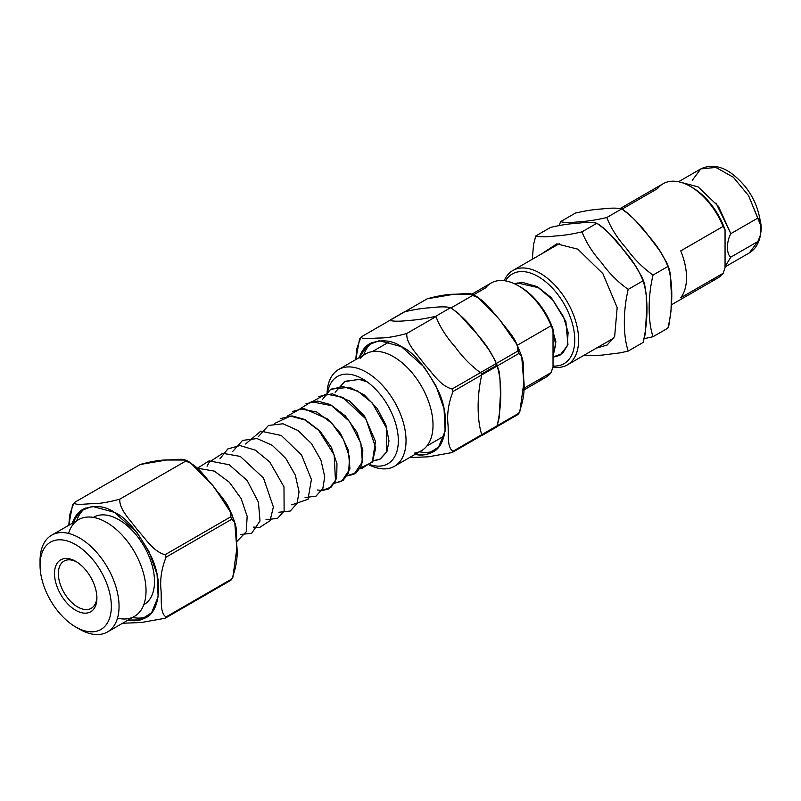 <?xml version="1.0" encoding="UTF-8"?>
<svg xmlns="http://www.w3.org/2000/svg" width="801" height="801" viewBox="0 0 801 801"><rect width="100%" height="100%" fill="white"/><g stroke="black" fill="none" stroke-linecap="round" stroke-linejoin="round"><path stroke-width="1.2" d="M77.627 606.948A27.254 15.73 -120 0 0 91.254 608.299A27.254 15.73 -120 0 0 96.871 596.895A27.254 15.73 -120 0 1 77.627 606.948A27.254 15.73 -120 0 1 59.825 582.938A27.254 15.73 -120 0 1 64 561.101L64 561.101A27.254 15.73 -120 0 1 76.686 561.932A27.254 15.73 -120 0 0 58.363 574.117A27.254 15.73 -120 0 0 77.627 606.948M144.07 604.555A50.413 29.106 -120 0 0 144.07 546.342A50.413 29.106 -120 0 0 93.657 517.236L93.357 517.406A50.413 29.106 -120 0 1 144.07 546.342A50.413 29.106 -120 0 1 143.769 604.715L144.07 604.555M117.497 618.162A55.86 32.25 -120 0 0 134.458 551.889A55.86 32.25 -120 0 0 68.576 533.436M132.586 617.471A62.678 36.185 -120 0 0 147.875 616.329A62.678 36.185 -120 0 1 132.586 617.471M85.357 508.054A62.678 36.185 -120 0 0 76.716 520.72A62.678 36.185 -120 0 1 85.357 508.054M107.484 631.969L134.458 616.39A55.86 32.25 -120 0 0 143.019 571.624A55.86 32.25 -120 0 0 106.523 522.402A55.86 32.25 -120 0 0 78.598 519.629L51.624 535.208A55.86 32.25 60 0 1 79.549 537.972A55.86 32.25 60 0 1 116.045 587.203A55.86 32.25 60 0 1 107.484 631.969A55.86 32.25 60 0 1 77.577 628.004M40.1 563.093A55.86 32.25 60 0 1 51.624 535.208M114.373 512.31C126.288 517.396 138.723 532.435 151.679 557.416C163.354 582.888 159.389 611.844 145.702 617.761C139.895 620.715 134.027 621.486 128.09 620.064L140.375 619.934L151.609 612.725L158.137 596.765L157.056 574.367L148.876 551.298L137.041 532.605L114.373 512.31C105.071 505.862 94.628 504.82 83.034 509.206L83.034 509.206C78.288 511.809 74.683 516.515 72.23 523.313L80.671 510.788L92.325 506.362L114.373 512.31M185.872 460.044L166.508 460.024L140.245 464.48L74.533 502.417C73.682 505.711 85.497 503.799 92.105 503.719C99.484 503.739 108.726 502.217 119.82 499.153L185.532 461.216C197.446 464.32 205.046 477.416 213.236 486.037C219.854 495.589 231.659 506.302 230.818 516.775L165.106 554.713C153.211 551.619 145.582 538.502 137.392 529.882C130.773 520.33 118.969 509.636 119.82 499.153L185.532 461.216L190.187 462.537L212.465 485.096L230.147 510.467L230.818 516.775L165.106 554.713C153.211 551.619 145.582 538.502 137.392 529.882C130.773 520.33 118.969 509.636 119.82 499.153C108.726 502.217 99.484 503.739 92.105 503.719C85.497 503.799 73.682 505.711 74.533 502.417L140.245 464.48C151.329 461.416 160.57 459.894 167.95 459.914C174.568 459.834 186.373 457.932 185.532 461.216L185.872 460.044L190.187 462.537M166.067 557.166L165.106 554.713L166.067 557.166L231.779 519.228L166.067 557.166C161.592 568.47 159.9 579.413 161.001 589.987C161.782 599.288 159.709 613.296 166.067 616.91C159.709 613.296 161.782 599.288 161.001 589.987C159.9 579.413 161.592 568.47 166.067 557.166M230.147 510.467L234.723 522.092L231.779 519.228L230.818 516.775L231.779 519.228C238.127 522.843 236.055 536.85 236.846 546.152C237.937 556.725 236.245 567.669 231.779 578.973L166.067 616.91L231.779 578.973L230.818 580.314L165.106 618.262L166.067 616.91L165.106 618.262L230.818 580.314L232.771 577.932L230.818 580.314M122.563 623.258L141.306 622.517L165.106 618.262L141.306 622.517L122.563 623.258M40.05 565.236L40.05 560.78A55.86 32.25 60 0 1 79.549 537.972A55.86 32.25 60 0 1 119.049 606.397A55.86 32.25 60 0 1 79.549 629.196L75.694 626.973A50.413 29.106 60 0 1 40.05 565.236A50.413 29.106 60 0 1 75.694 544.65A50.413 29.106 60 0 1 111.349 606.397A50.413 29.106 60 0 1 75.694 626.973M73.572 503.769L69.767 514.612L68.776 525.306L72.581 504.8L74.533 502.417M234.723 522.092L236.826 548.545L232.771 577.932M75.694 544.65A50.413 29.106 60 0 1 106.573 624.219A50.413 29.106 60 0 1 44.826 588.565A50.413 29.106 60 0 1 75.694 544.65M75.694 610.282A29.977 17.302 -120 0 0 94.057 584.169A29.977 17.302 -120 0 0 57.342 562.973A29.977 17.302 -120 0 0 75.694 610.282A29.977 17.302 -120 0 0 96.891 598.047A29.977 17.302 -120 0 0 75.694 561.341A29.977 17.302 -120 0 0 54.498 573.576A29.977 17.302 -120 0 0 75.694 610.282M620.425 208.38L663.118 183.729A54.498 31.469 -120 0 1 723.133 226.403L725.055 229.847L725.055 267.614L723.133 273.281L680.74 297.762A54.498 31.469 -120 0 0 680.74 250.873L723.133 226.403A54.498 31.469 -120 0 0 690.372 186.433A54.498 31.469 -120 0 0 657.611 188.575L622.087 209.091M710.677 280.48A54.498 31.469 -120 0 0 723.133 273.281L680.74 297.762A54.498 31.469 -120 0 0 680.74 250.873L723.133 226.403L725.055 229.847A51.775 29.897 -120 0 0 692.304 187.544L690.372 186.433M538.152 276.545A51.775 29.897 60 0 1 573.957 330.713A51.775 29.897 60 0 1 553.03 366.037A51.775 29.897 60 0 0 573.957 330.713A51.775 29.897 60 0 0 538.152 276.545A51.775 29.897 60 0 0 505.481 280.881A51.775 29.897 60 0 1 538.152 276.545M512.83 270.508A54.498 31.469 -120 0 1 572.835 313.171A54.498 31.469 -120 0 1 567.328 364.906A54.498 31.469 -120 0 1 552.98 367.088A54.498 31.469 -120 0 0 578.052 332.075A54.498 31.469 -120 0 0 540.074 273.201A54.498 31.469 -120 0 0 504.219 280.69A54.498 31.469 -120 0 1 512.83 270.508L559.318 243.664M671.318 304.871L717.626 278.127A54.498 31.469 -120 0 0 723.133 273.281L725.055 267.614L725.055 229.847A51.775 29.897 -120 0 0 691.353 187.013M715.984 203.033L730.832 233.652L757.816 218.082L748.585 195.674L733.285 177.211L715.854 167.439L700.805 168.901L692.304 180.255M680.79 182.298L698.082 186.873L718.427 206.338L730.832 233.652C726.327 241.712 726.327 254.277 730.832 257.131L757.816 241.562L749.305 252.916L757.816 241.562L760.289 235.724L760.9 225.942L748.585 195.674L733.285 177.211L715.854 167.439L700.805 168.901L678.547 181.747M730.832 257.131L725.055 266.513L730.832 257.131L757.816 241.562C762.322 233.502 762.322 220.936 757.816 218.082L730.832 233.652C726.327 241.712 726.327 254.277 730.832 257.131M621.646 208.951L606.808 217.522L621.646 208.951C617.591 207.859 611.083 207.859 602.102 208.951C594.342 209.351 585.441 210.723 575.398 213.086L560.56 221.647C564.615 222.738 571.123 222.748 580.094 221.657C587.854 221.256 596.755 219.874 606.808 217.522C610.853 227.985 617.371 238.267 626.342 248.35C634.102 259.093 643.003 267.995 653.045 275.053C647.869 296.29 647.839 321.451 653.045 336.71L667.884 328.14C673.07 306.903 673.1 281.742 667.884 266.483C663.839 256.01 657.321 245.737 648.349 235.644C640.59 224.901 631.689 216.01 621.646 208.951C617.591 207.859 611.083 207.859 602.102 208.951C594.342 209.351 585.441 210.723 575.398 213.086L560.56 221.647L559.288 225.471L560.56 221.647C564.615 222.738 571.123 222.748 580.094 221.657C587.854 221.256 596.755 219.874 606.808 217.522C610.853 227.985 617.371 238.267 626.342 248.35C634.102 259.093 643.003 267.995 653.045 275.053C647.869 296.29 647.839 321.451 653.045 336.71L644.344 338.653L653.045 336.71L667.884 328.14L668.865 325.436L670.988 311.199L671.468 295.239L670.107 272.57L666.802 262.768L659.623 250.553L648.349 235.644L636.104 221.296L629.396 214.548L623.328 209.822M667.884 266.483L653.045 275.053L667.884 266.483M596.825 223.279L581.987 231.849L596.825 223.279C592.77 222.187 586.262 222.187 577.291 223.279C569.531 223.679 560.63 225.051 550.577 227.414L535.739 235.975C539.794 237.076 546.302 237.076 555.283 235.985C563.043 235.584 571.944 234.202 581.987 231.849C586.042 242.313 592.55 252.595 601.521 262.678C609.281 273.421 618.182 282.322 628.234 289.381C623.048 310.618 623.018 335.779 628.234 351.038L643.073 342.468C648.259 321.231 648.279 296.07 643.073 280.811C639.018 270.337 632.51 260.065 623.528 249.972C615.769 239.229 606.868 230.338 596.825 223.279C592.77 222.187 586.262 222.187 577.291 223.279C569.531 223.679 560.63 225.051 550.577 227.414L535.739 235.975L533.526 244.635L532.315 259.254L533.526 244.635L535.739 235.975C539.794 237.076 546.302 237.076 555.283 235.985C563.043 235.584 571.944 234.202 581.987 231.849C586.042 242.313 592.55 252.595 601.521 262.678C609.281 273.421 618.182 282.322 628.234 289.381C623.048 310.618 623.018 335.779 628.234 351.038L620.465 352.82L601.521 355.173L583.208 355.734L601.521 355.173L620.465 352.82L628.234 351.038L643.073 342.468L645.296 333.797L646.657 309.566L646.167 294.177L644.485 283.564L641.991 277.096L634.803 264.881L623.528 249.972L611.283 235.634L604.575 228.876L598.507 224.15M577.841 249.171L602.863 273.622L617.17 307.594L614.647 336.57L607.118 345.061L596.375 348.135L607.118 345.061L614.647 336.57L617.17 307.594L602.863 273.622L577.841 249.171L556.775 243.844L541.866 253.737L556.775 243.844L577.841 249.171M643.073 280.811L628.234 289.381L643.073 280.811M414.628 453.066A55.86 32.25 -120 0 0 421.446 386.192A55.86 32.25 -120 0 0 360.13 358.668M419.564 451.784A62.678 36.185 -120 0 0 434.853 450.643A62.678 36.185 -120 0 1 419.564 451.784M372.345 342.357A62.678 36.185 -120 0 0 363.704 355.023A62.678 36.185 -120 0 1 372.345 342.357M394.462 466.272L421.446 450.703A55.86 32.25 -120 0 0 430.007 405.937A55.86 32.25 -120 0 0 393.511 356.715A55.86 32.25 -120 0 0 365.576 353.942L338.603 369.521A55.86 32.25 60 0 1 366.538 372.285A55.86 32.25 60 0 1 403.033 421.516A55.86 32.25 60 0 1 394.462 466.272A55.86 32.25 60 0 1 369.491 465.091A55.86 32.25 60 0 0 406.007 438.978A55.86 32.25 60 0 0 366.538 372.285A55.86 32.25 60 0 0 327.108 392.38A55.86 32.25 60 0 1 338.603 369.521M401.351 346.623C413.276 351.709 425.711 366.748 438.668 391.729C450.332 417.201 446.367 446.157 432.69 452.074C426.883 455.028 421.016 455.799 415.078 454.377L427.364 454.247L438.598 447.038L445.126 431.078L444.034 408.68L435.864 385.611L424.019 366.908L401.351 346.623C392.059 340.165 381.616 339.133 370.012 343.519L370.012 343.519C365.276 346.122 361.672 350.828 359.208 357.616L367.659 345.101L379.314 340.675L401.351 346.623M472.86 294.347L477.166 296.851L472.51 295.529L451.083 307.904L472.51 295.529L472.86 294.347L453.496 294.337L427.233 298.793L361.521 336.73C360.67 340.014 372.475 338.112 379.093 338.032C386.472 338.052 395.704 336.53 406.798 333.466L435.834 316.705L406.798 333.466C395.704 336.53 386.472 338.052 379.093 338.032C372.475 338.112 360.67 340.014 361.521 336.73L427.233 298.793C438.317 295.729 447.549 294.207 454.938 294.227C461.556 294.147 473.361 292.235 472.51 295.529C484.425 298.633 492.024 311.729 500.225 320.35C506.843 329.902 518.648 340.615 517.796 351.078L452.084 389.016C440.2 385.932 432.57 372.815 424.38 364.195C417.762 354.643 405.957 343.949 406.798 333.466C405.957 343.949 417.762 354.643 424.38 364.195C432.57 372.815 440.2 385.932 452.084 389.016L517.796 351.078L518.758 353.541L453.046 391.479L452.084 389.016L453.046 391.479L518.758 353.541C525.106 357.156 523.033 371.163 523.824 380.465C524.915 391.038 523.233 401.972 518.758 413.286L453.046 451.223C446.698 447.609 448.77 433.601 447.979 424.29C446.888 413.716 448.58 402.783 453.046 391.479C448.58 402.783 446.888 413.716 447.979 424.29C448.77 433.601 446.698 447.609 453.046 451.223L518.758 413.286L517.796 414.628L496.96 426.663L517.796 414.628L519.759 412.245L517.796 414.628M452.084 452.565L453.046 451.223L452.084 452.565L481.421 435.634L452.084 452.565L428.285 456.83L409.541 457.571L428.285 456.83L452.084 452.565M362.683 378.963A50.413 29.106 60 0 1 398.137 436.325A50.413 29.106 60 0 1 370.032 464.64A50.413 29.106 60 0 0 398.137 436.325A50.413 29.106 60 0 0 362.683 378.963A50.413 29.106 60 0 0 327.749 391.769A50.413 29.106 60 0 1 362.683 378.963M360.56 338.082L356.745 348.916L355.764 359.619L359.559 339.113L361.521 336.73M477.166 296.851L499.444 319.399L517.136 344.77L518.758 353.541L521.701 356.405L523.814 382.858L519.759 412.245M523.634 390.127L545.591 377.451A54.498 31.469 -120 0 0 551.098 372.605L553.03 366.928L553.03 329.171A51.775 29.897 -120 0 0 520.27 286.868L518.347 285.757A54.498 31.469 -120 0 1 551.098 325.727L553.03 329.171L553.03 366.928L551.098 372.605L523.694 388.425L551.098 372.605A54.498 31.469 -120 0 1 538.642 379.794M518.347 285.757A54.498 31.469 -120 0 0 485.586 287.899L473.661 294.788M519.318 286.327A51.775 29.897 -120 0 1 553.03 329.171L551.098 325.727L517.336 345.221L551.098 325.727A54.498 31.469 -120 0 0 491.093 283.053L472.019 294.067M495.779 361.501L488.59 349.296L477.326 334.387L458.362 313.291L450.613 307.694C446.568 306.603 440.049 306.603 431.078 307.694C423.318 308.095 414.417 309.466 404.375 311.829L389.536 320.39C393.581 321.481 400.1 321.481 409.071 320.4C416.83 320 425.731 318.618 435.774 316.265C439.829 326.728 446.337 337.011 455.318 347.093C463.078 357.837 471.979 366.738 482.022 373.787C476.835 395.033 476.815 420.195 482.022 435.454L496.86 426.883L499.083 418.212L500.445 393.982L499.954 378.583L499.083 371.314L496.47 363.394M450.613 307.694L435.774 316.265L450.613 307.694C446.568 306.603 440.049 306.603 431.078 307.694C423.318 308.095 414.417 309.466 404.375 311.829L389.536 320.39C393.581 321.481 400.1 321.481 409.071 320.4C416.83 320 425.731 318.618 435.774 316.265C439.829 326.728 446.337 337.011 455.318 347.093C463.078 357.837 471.979 366.738 482.022 373.787C476.835 395.033 476.815 420.195 482.022 435.454L496.86 426.883C502.047 405.646 502.077 380.475 496.86 365.226C492.805 354.753 486.297 344.48 477.326 334.387C469.566 323.644 460.665 314.743 450.613 307.694L451.253 307.944M496.86 365.226L482.022 373.787L496.86 365.226M567.328 364.906L613.816 338.062M760.289 235.724C758.807 243.634 755.143 249.361 749.305 252.916L725.055 266.913M760.9 225.942C758.617 203.945 748.655 186.313 730.993 173.026C720.449 165.757 710.387 164.375 700.805 168.901M669.145 268.776L666.802 262.748M644.324 283.103L641.981 277.076M214.768 487.939L231.789 514.072L233.471 519.629M197.066 468.124L214.318 471.108L229.396 482.282L241.141 498.612L247.169 516.375L246.237 531.764L236.796 541.586M197.286 468.325L209.071 460.865L229.196 464.74L247.139 480.49L258.443 502.197L260.005 520.98L251.634 533.306L240.33 534.497M207.059 466.232L209.231 462.167L222.708 453.296L240.3 456.42L263.519 478.057L273.371 506.973L270.077 520.69L259.714 527.418L253.176 527.088M219.905 458.813L227.854 448.92L239.96 445.546L255.379 450.172L269.837 462.077L283.995 486.878L284.105 511.128L277.466 518.397L266.022 519.669M232.751 451.404L242.583 440.4L257.011 438.558L272.17 445.256L285.777 458.382L295.309 475.103L299.053 491.864L297.091 503.398L290.232 511.028L278.868 512.25M245.597 443.984L260.796 431.138L281.351 435.504L301.566 455.068L311.419 479.449L307.995 499.333L291.704 504.84M258.443 436.565L268.505 425.451L282.993 423.779L298.002 430.517L311.469 443.544L320.931 460.104L324.735 476.725L322.853 488.4L316.015 496.149L305.081 497.531M280.26 418.633L292.005 415.899L304.971 419.554L319.909 430.988L331.444 447.439L336.961 463.719L336.71 478.087L331.384 486.988L322.112 490.482L317.396 490.002M292.776 411.404L303.729 408.46L328.33 419.324L340.535 433.471L348.295 450.052L349.957 468.925L341.637 481.351L334.377 483.073M305.972 403.784L317.556 401.061L330.362 404.565L345.391 415.929L357.006 432.36L362.853 450.112L361.712 465.391L356.255 472.81L347.223 475.654M318.418 396.595L332.355 393.802L349.506 400.941L364.605 416.24L375.489 441.401L372.295 462.157L360.07 468.235M331.474 389.056L349.767 387.294L364.385 395.033L377.181 408.45L385.862 424.87L388.996 440.991L386.903 451.724L380.465 458.943L372.916 460.825M344.3 381.646L359.979 379.253L365.887 380.976M550.677 323.143L555.874 341.797L553.03 356.976L562.502 353.581L567.949 344.53L565.866 321.501L551.328 297.692L537.201 286.578L522.292 282.383L514.442 283.724M517.136 344.77L521.701 356.405M426.893 445.977L444.074 436.064M372.395 351.579L389.576 341.667M274.342 423.589L290.423 416.099L304.911 419.944L318.758 430.407L334.167 454.968L335.479 480.81L328.46 488.96L321.662 490.703M287.179 416.18L300.305 408.88L316.695 411.994L331.774 423.168L343.519 439.509L349.546 457.271L348.615 472.65L343.168 480.34L334.508 483.293M300.035 408.76L311.459 401.762L331.574 405.626L349.516 421.376L360.83 443.083L362.392 461.877L354.022 474.202L347.354 475.874M312.861 401.341L326.137 394.032L342.688 397.306L365.897 418.953L375.749 447.859L372.455 461.576L362.092 468.305L360.2 468.455M322.282 399.709L330.232 389.817L342.337 386.442L357.757 391.068L372.215 402.963L386.372 427.774L386.483 452.024L379.854 459.293L373.046 461.046M335.128 392.29L344.961 381.296L359.399 379.444L367.269 381.947M553.03 330.282L555.604 344.64L553.03 356.505M514.542 283.774L517.506 282.993L538.292 287.639L552.79 299.964L563.493 316.745L568.109 332.405L567.198 345.992L559.909 355.344L553.03 357.206"/></g></svg>

